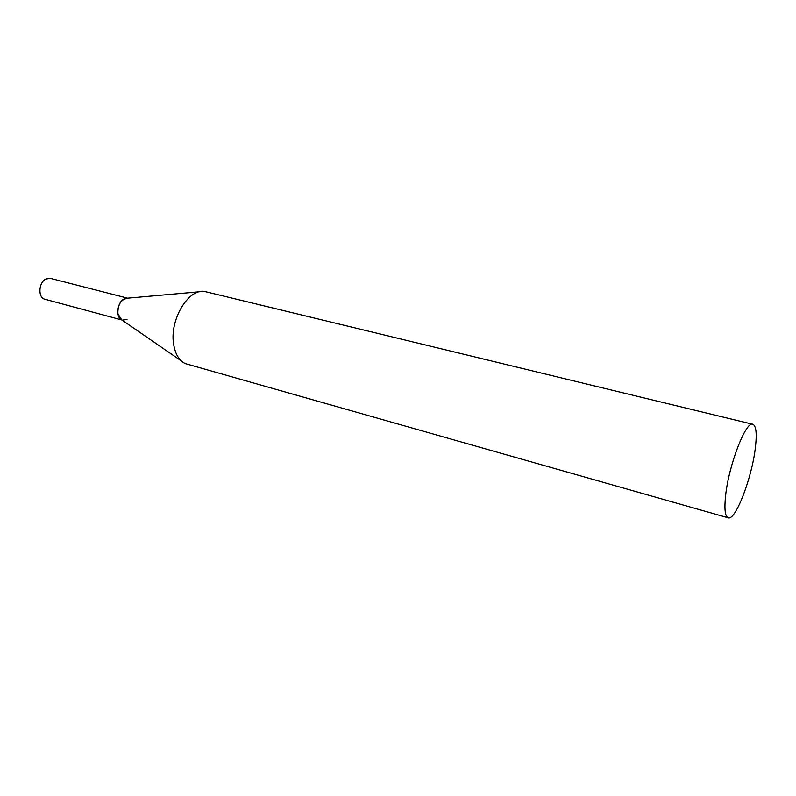 <?xml version="1.0" encoding="UTF-8"?>
<svg xmlns="http://www.w3.org/2000/svg" width="796" height="796" viewBox="0 0 796 796"><rect width="100%" height="100%" fill="white"/><g stroke="black" fill="none" stroke-linecap="round" stroke-linejoin="round"><path stroke-width="1.19" d="M127.012 319.385L122.534 320.161C115.579 318.868 116.624 302.739 123.947 299.067L128.275 298.341M121.878 319.982L44.954 299.256C37.73 297.863 38.487 282.371 45.989 278.988L50.447 278.371L127.619 298.172M752.817 424.288L204.144 291.366C188.105 288.948 169.667 319.843 173.548 343.683C175.07 353.802 178.941 360.429 185.16 363.563L728.221 517.808C735.424 520.932 751.802 478.177 755.295 448.297C757.046 433.81 756.22 425.81 752.817 424.288C746.001 420.626 728.808 464.884 725.634 495.341C724.171 509.022 725.027 516.514 728.221 517.808M199.299 291.794L127.35 298.192C120.912 299.495 117.748 304.669 117.868 313.714L121.659 319.833L181.14 360.797"/></g></svg>
